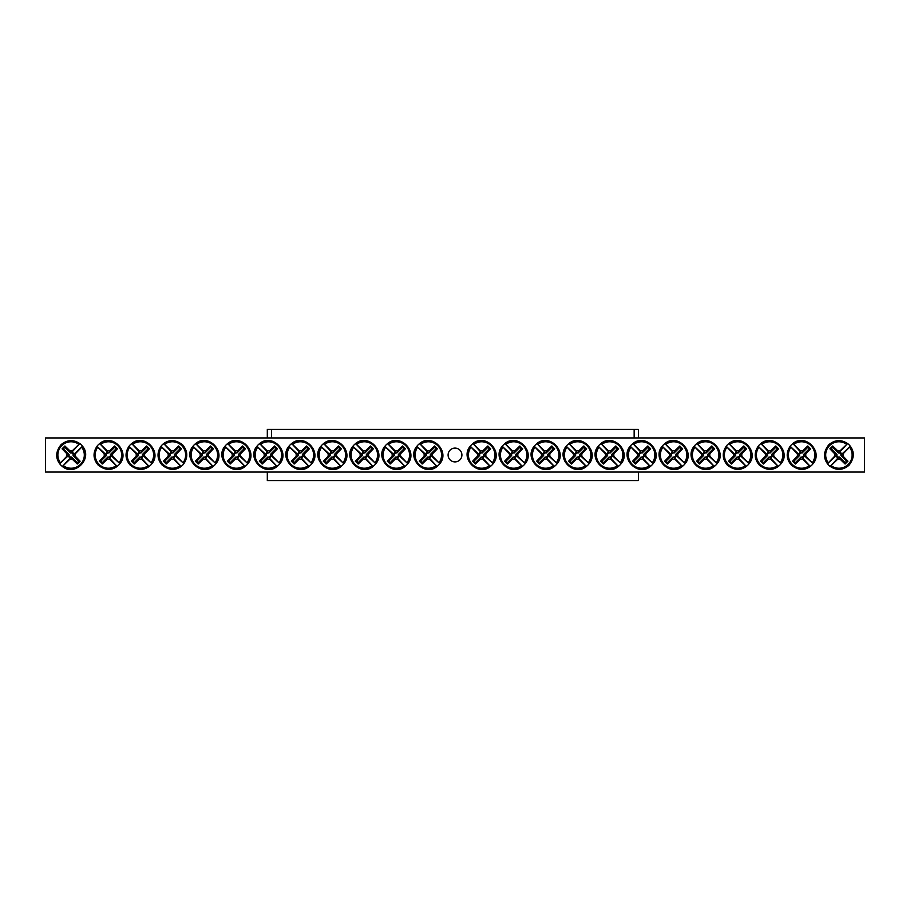 <?xml version="1.0" encoding="UTF-8"?>
<svg xmlns="http://www.w3.org/2000/svg" width="910" height="910" viewBox="0 0 910 910"><rect width="100%" height="100%" fill="white"/><g stroke="black" fill="none" stroke-linecap="round" stroke-linejoin="round"><path stroke-width="1.36" d="M45.5 437.938L864.5 437.938L864.5 472.062L45.5 472.062L45.5 437.938M461.916 455A6.916 6.916 0 0 1 451.542 460.983A6.916 6.916 0 0 1 451.542 449.017A6.916 6.916 0 0 1 461.916 455M837.814 459.084L838.155 457.81A2.912 2.912 0 0 1 836.097 455.751L827.929 463.292A13.752 13.752 0 0 1 847.199 444.023L847.995 443.841A14.389 14.389 0 0 1 850.065 445.911L849.519 447.151A13.195 13.195 0 0 1 831.058 465.613L829.818 466.159A14.389 14.389 0 0 1 827.747 464.089L828.293 462.849A13.195 13.195 0 0 1 846.755 444.387L839.657 452.19A2.912 2.912 0 0 1 841.716 454.249L842.99 453.908A4.232 4.232 0 0 1 842.99 456.092A42.622 3.72 45 0 1 847.927 461.188A42.053 3.663 135 0 1 845.094 464.02A42.622 3.72 -135 0 1 839.998 459.084A4.232 4.232 0 0 1 837.814 459.084A42.622 3.72 135 0 1 831.058 465.613M841.716 454.249L849.883 446.708A13.752 13.752 0 0 1 830.614 465.977L838.155 457.81M849.519 447.151A42.622 3.72 135 0 1 842.99 453.908M828.293 462.849A42.622 3.72 -45 0 1 834.823 456.092A4.232 4.232 0 0 1 834.823 453.908A42.622 3.72 -135 0 1 829.886 448.812A42.053 3.663 -45 0 1 832.718 445.98A42.622 3.72 45 0 1 837.814 450.916A4.232 4.232 0 0 1 839.998 450.916A42.622 3.72 -45 0 1 846.755 444.387M836.097 455.751L834.823 456.092M842.99 456.092L840.92 455.535A2.082 2.082 0 0 0 838.372 452.987L837.814 450.916M839.998 450.916L839.657 452.19M834.823 453.908L836.893 454.465A2.082 2.082 0 0 0 839.441 457.013L839.998 459.084M829.886 448.812L831.239 448.812L836.893 454.465M832.718 445.98L832.718 447.333L831.239 448.812M838.372 452.987L832.718 447.333M847.927 461.188L846.573 461.188L840.92 455.535M845.094 464.02L845.094 462.667L846.573 461.188M839.441 457.013L845.094 462.667M72.186 450.916L71.844 452.19A2.912 2.912 0 0 1 73.903 454.249L82.071 446.708A13.752 13.752 0 0 1 62.801 465.977L62.005 466.159A14.389 14.389 0 0 1 59.935 464.089L60.481 462.849A13.195 13.195 0 0 1 78.943 444.387L80.182 443.841A14.389 14.389 0 0 1 82.253 445.911L81.707 447.151A13.195 13.195 0 0 1 63.245 465.613L70.343 457.81A2.912 2.912 0 0 1 68.284 455.751L67.01 456.092A4.232 4.232 0 0 1 67.01 453.908A42.622 3.72 -135 0 1 62.073 448.812A42.053 3.663 -45 0 1 64.906 445.98A42.622 3.72 45 0 1 70.002 450.916A4.232 4.232 0 0 1 72.186 450.916A42.622 3.72 -45 0 1 78.943 444.387M68.284 455.751L60.117 463.292A13.752 13.752 0 0 1 79.386 444.023L71.844 452.19M60.481 462.849A42.622 3.72 -45 0 1 67.01 456.092M81.707 447.151A42.622 3.72 135 0 1 75.177 453.908A4.232 4.232 0 0 1 75.177 456.092A42.622 3.72 45 0 1 80.114 461.188A42.053 3.663 135 0 1 77.282 464.02A42.622 3.72 -135 0 1 72.186 459.084A4.232 4.232 0 0 1 70.002 459.084A42.622 3.72 135 0 1 63.245 465.613M73.903 454.249L75.177 453.908M67.01 453.908L69.08 454.465A2.082 2.082 0 0 0 71.628 457.013L72.186 459.084M70.002 459.084L70.343 457.81M75.177 456.092L73.107 455.535A2.082 2.082 0 0 0 70.559 452.987L70.002 450.916M80.114 461.188L78.76 461.188L73.107 455.535M77.282 464.02L77.282 462.667L78.76 461.188M71.628 457.013L77.282 462.667M62.073 448.812L63.427 448.812L69.08 454.465M64.906 445.98L64.906 447.333L63.427 448.812M70.559 452.987L64.906 447.333M424.253 453.908L425.527 454.249A2.912 2.912 0 0 1 427.598 452.19L420.045 444.023A13.752 13.752 0 0 1 439.314 463.292L439.496 464.089A14.389 14.389 0 0 1 437.426 466.159L436.197 465.613A13.195 13.195 0 0 1 417.736 447.151L417.178 445.911A14.389 14.389 0 0 1 419.248 443.841L420.488 444.387A13.195 13.195 0 0 1 438.95 462.849L431.158 455.751A2.912 2.912 0 0 1 429.088 457.81L429.429 459.084A4.232 4.232 0 0 1 427.245 459.084A42.622 3.72 135 0 1 422.16 464.02A42.053 3.663 -135 0 1 419.317 461.188A42.622 3.72 -45 0 1 424.253 456.092A4.232 4.232 0 0 1 424.253 453.908A42.622 3.72 -135 0 1 417.736 447.151M429.088 457.81L436.629 465.977A13.752 13.752 0 0 1 417.36 446.708L425.527 454.249M436.197 465.613A42.622 3.72 -135 0 1 429.429 459.084M420.488 444.387A42.622 3.72 45 0 1 427.245 450.916A4.232 4.232 0 0 1 429.429 450.916A42.622 3.72 -45 0 1 434.525 445.98A42.053 3.663 45 0 1 437.357 448.812A42.622 3.72 135 0 1 432.421 453.908A4.232 4.232 0 0 1 432.421 456.092A42.622 3.72 45 0 1 438.95 462.849M427.598 452.19L427.245 450.916M427.245 459.084L427.814 457.013A2.082 2.082 0 0 0 430.35 454.465L432.421 453.908M432.421 456.092L431.158 455.751M429.429 450.916L428.872 452.987A2.082 2.082 0 0 0 426.324 455.535L424.253 456.092M434.525 445.98L434.525 447.333L428.872 452.987M437.357 448.812L436.004 448.812L434.525 447.333M430.35 454.465L436.004 448.812M422.16 464.02L422.16 462.667L427.814 457.013M419.317 461.188L420.67 461.188L422.16 462.667M426.324 455.535L420.67 461.188M392.267 453.908L393.529 454.249A2.912 2.912 0 0 1 395.6 452.19L388.058 444.023A13.752 13.752 0 0 1 407.327 463.292L407.509 464.089A14.389 14.389 0 0 1 405.439 466.159L404.199 465.613A13.195 13.195 0 0 1 385.738 447.151L385.192 445.911A14.389 14.389 0 0 1 387.262 443.841L388.49 444.387A13.195 13.195 0 0 1 406.952 462.849L399.16 455.751A2.912 2.912 0 0 1 397.09 457.81L397.442 459.084A4.232 4.232 0 0 1 395.259 459.084A42.622 3.72 135 0 1 390.162 464.02A42.053 3.663 -135 0 1 387.33 461.188A42.622 3.72 -45 0 1 392.267 456.092A4.232 4.232 0 0 1 392.267 453.908A42.622 3.72 -135 0 1 385.738 447.151M397.09 457.81L404.643 465.977A13.752 13.752 0 0 1 385.374 446.708L393.529 454.249M404.199 465.613A42.622 3.72 -135 0 1 397.442 459.084M388.49 444.387A42.622 3.72 45 0 1 395.259 450.916A4.232 4.232 0 0 1 397.442 450.916A42.622 3.72 -45 0 1 402.527 445.98A42.053 3.663 45 0 1 405.371 448.812A42.622 3.72 135 0 1 400.434 453.908A4.232 4.232 0 0 1 400.434 456.092A42.622 3.72 45 0 1 406.952 462.849M395.6 452.19L395.259 450.916M395.259 459.084L395.816 457.013A2.082 2.082 0 0 0 398.364 454.465L400.434 453.908M400.434 456.092L399.16 455.751M397.442 450.916L396.874 452.987A2.082 2.082 0 0 0 394.337 455.535L392.267 456.092M402.527 445.98L402.527 447.333L396.874 452.987M405.371 448.812L404.017 448.812L402.527 447.333M398.364 454.465L404.017 448.812M390.162 464.02L390.162 462.667L395.816 457.013M387.33 461.188L388.684 461.188L390.162 462.667M394.337 455.535L388.684 461.188M360.269 453.908L361.543 454.249A2.912 2.912 0 0 1 363.613 452.19L356.06 444.023A13.752 13.752 0 0 1 375.329 463.292L375.512 464.089A14.389 14.389 0 0 1 373.441 466.159L372.213 465.613A13.195 13.195 0 0 1 353.751 447.151L353.194 445.911A14.389 14.389 0 0 1 355.264 443.841L356.504 444.387A13.195 13.195 0 0 1 374.965 462.849L367.174 455.751A2.912 2.912 0 0 1 365.103 457.81L365.445 459.084A4.232 4.232 0 0 1 363.261 459.084A42.622 3.72 135 0 1 358.176 464.02A42.053 3.663 -135 0 1 355.332 461.188A42.622 3.72 -45 0 1 360.269 456.092A4.232 4.232 0 0 1 360.269 453.908A42.622 3.72 -135 0 1 353.751 447.151M365.103 457.81L372.645 465.977A13.752 13.752 0 0 1 353.376 446.708L361.543 454.249M372.213 465.613A42.622 3.72 -135 0 1 365.445 459.084M356.504 444.387A42.622 3.72 45 0 1 363.261 450.916A4.232 4.232 0 0 1 365.445 450.916A42.622 3.72 -45 0 1 370.541 445.98A42.053 3.663 45 0 1 373.373 448.812A42.622 3.72 135 0 1 368.436 453.908A4.232 4.232 0 0 1 368.436 456.092A42.622 3.72 45 0 1 374.965 462.849M363.613 452.19L363.261 450.916M363.261 459.084L363.829 457.013A2.082 2.082 0 0 0 366.366 454.465L368.436 453.908M368.436 456.092L367.174 455.751M365.445 450.916L364.887 452.987A2.082 2.082 0 0 0 362.339 455.535L360.269 456.092M370.541 445.98L370.541 447.333L364.887 452.987M373.373 448.812L372.019 448.812L370.541 447.333M366.366 454.465L372.019 448.812M358.176 464.02L358.176 462.667L363.829 457.013M355.332 461.188L356.686 461.188L358.176 462.667M362.339 455.535L356.686 461.188M328.283 453.908L329.545 454.249A2.912 2.912 0 0 1 331.615 452.19L324.074 444.023A13.752 13.752 0 0 1 343.343 463.292L343.525 464.089A14.389 14.389 0 0 1 341.455 466.159L340.215 465.613A13.195 13.195 0 0 1 321.753 447.151L321.207 445.911A14.389 14.389 0 0 1 323.277 443.841L324.506 444.387A13.195 13.195 0 0 1 342.968 462.849L335.176 455.751A2.912 2.912 0 0 1 333.105 457.81L333.458 459.084A4.232 4.232 0 0 1 331.274 459.084A42.622 3.72 135 0 1 326.178 464.02A42.053 3.663 -135 0 1 323.346 461.188A42.622 3.72 -45 0 1 328.283 456.092A4.232 4.232 0 0 1 328.283 453.908A42.622 3.72 -135 0 1 321.753 447.151M333.105 457.81L340.659 465.977A13.752 13.752 0 0 1 321.389 446.708L329.545 454.249M340.215 465.613A42.622 3.72 -135 0 1 333.458 459.084M324.506 444.387A42.622 3.72 45 0 1 331.274 450.916A4.232 4.232 0 0 1 333.458 450.916A42.622 3.72 -45 0 1 338.543 445.98A42.053 3.663 45 0 1 341.387 448.812A42.622 3.72 135 0 1 336.45 453.908A4.232 4.232 0 0 1 336.45 456.092A42.622 3.72 45 0 1 342.968 462.849M331.615 452.19L331.274 450.916M331.274 459.084L331.832 457.013A2.082 2.082 0 0 0 334.379 454.465L336.45 453.908M336.45 456.092L335.176 455.751M333.458 450.916L332.889 452.987A2.082 2.082 0 0 0 330.353 455.535L328.283 456.092M338.543 445.98L338.543 447.333L332.889 452.987M341.387 448.812L340.033 448.812L338.543 447.333M334.379 454.465L340.033 448.812M326.178 464.02L326.178 462.667L331.832 457.013M323.346 461.188L324.699 461.188L326.178 462.667M330.353 455.535L324.699 461.188M296.285 453.908L297.559 454.249A2.912 2.912 0 0 1 299.629 452.19L292.076 444.023A13.752 13.752 0 0 1 311.345 463.292L311.527 464.089A14.389 14.389 0 0 1 309.457 466.159L308.228 465.613A13.195 13.195 0 0 1 289.767 447.151L289.209 445.911A14.389 14.389 0 0 1 291.28 443.841L292.519 444.387A13.195 13.195 0 0 1 310.981 462.849L303.189 455.751A2.912 2.912 0 0 1 301.119 457.81L301.46 459.084A4.232 4.232 0 0 1 299.276 459.084A42.622 3.72 135 0 1 294.192 464.02A42.053 3.663 -135 0 1 291.348 461.188A42.622 3.72 -45 0 1 296.285 456.092A4.232 4.232 0 0 1 296.285 453.908A42.622 3.72 -135 0 1 289.767 447.151M301.119 457.81L308.661 465.977A13.752 13.752 0 0 1 289.391 446.708L297.559 454.249M308.228 465.613A42.622 3.72 -135 0 1 301.46 459.084M292.519 444.387A42.622 3.72 45 0 1 299.276 450.916A4.232 4.232 0 0 1 301.46 450.916A42.622 3.72 -45 0 1 306.556 445.98A42.053 3.663 45 0 1 309.389 448.812A42.622 3.72 135 0 1 304.452 453.908A4.232 4.232 0 0 1 304.452 456.092A42.622 3.72 45 0 1 310.981 462.849M299.629 452.19L299.276 450.916M299.276 459.084L299.845 457.013A2.082 2.082 0 0 0 302.382 454.465L304.452 453.908M304.452 456.092L303.189 455.751M301.46 450.916L300.903 452.987A2.082 2.082 0 0 0 298.355 455.535L296.285 456.092M306.556 445.98L306.556 447.333L300.903 452.987M309.389 448.812L308.035 448.812L306.556 447.333M302.382 454.465L308.035 448.812M294.192 464.02L294.192 462.667L299.845 457.013M291.348 461.188L292.701 461.188L294.192 462.667M298.355 455.535L292.701 461.188M264.298 453.908L265.561 454.249A2.912 2.912 0 0 1 267.631 452.19L260.089 444.023A13.752 13.752 0 0 1 279.359 463.292L279.541 464.089A14.389 14.389 0 0 1 277.47 466.159L276.231 465.613A13.195 13.195 0 0 1 257.769 447.151L257.223 445.911A14.389 14.389 0 0 1 259.293 443.841L260.522 444.387A13.195 13.195 0 0 1 278.983 462.849L271.191 455.751A2.912 2.912 0 0 1 269.121 457.81L269.474 459.084A4.232 4.232 0 0 1 267.29 459.084A42.622 3.72 135 0 1 262.194 464.02A42.053 3.663 -135 0 1 259.361 461.188A42.622 3.72 -45 0 1 264.298 456.092A4.232 4.232 0 0 1 264.298 453.908A42.622 3.72 -135 0 1 257.769 447.151M269.121 457.81L276.674 465.977A13.752 13.752 0 0 1 257.405 446.708L265.561 454.249M276.231 465.613A42.622 3.72 -135 0 1 269.474 459.084M260.522 444.387A42.622 3.72 45 0 1 267.29 450.916A4.232 4.232 0 0 1 269.474 450.916A42.622 3.72 -45 0 1 274.558 445.98A42.053 3.663 45 0 1 277.402 448.812A42.622 3.72 135 0 1 272.465 453.908A4.232 4.232 0 0 1 272.465 456.092A42.622 3.72 45 0 1 278.983 462.849M267.631 452.19L267.29 450.916M267.29 459.084L267.847 457.013A2.082 2.082 0 0 0 270.395 454.465L272.465 453.908M272.465 456.092L271.191 455.751M269.474 450.916L268.905 452.987A2.082 2.082 0 0 0 266.368 455.535L264.298 456.092M274.558 445.98L274.558 447.333L268.905 452.987M277.402 448.812L276.048 448.812L274.558 447.333M270.395 454.465L276.048 448.812M262.194 464.02L262.194 462.667L267.847 457.013M259.361 461.188L260.715 461.188L262.194 462.667M266.368 455.535L260.715 461.188M232.3 453.908L233.574 454.249A2.912 2.912 0 0 1 235.644 452.19L228.091 444.023A13.752 13.752 0 0 1 247.361 463.292L247.543 464.089A14.389 14.389 0 0 1 245.472 466.159L244.244 465.613A13.195 13.195 0 0 1 225.782 447.151L225.225 445.911A14.389 14.389 0 0 1 227.295 443.841L228.535 444.387A13.195 13.195 0 0 1 246.997 462.849L239.205 455.751A2.912 2.912 0 0 1 237.135 457.81L237.476 459.084A4.232 4.232 0 0 1 235.292 459.084A42.622 3.72 135 0 1 230.207 464.02A42.053 3.663 -135 0 1 227.363 461.188A42.622 3.72 -45 0 1 232.3 456.092A4.232 4.232 0 0 1 232.3 453.908A42.622 3.72 -135 0 1 225.782 447.151M237.135 457.81L244.676 465.977A13.752 13.752 0 0 1 225.407 446.708L233.574 454.249M244.244 465.613A42.622 3.72 -135 0 1 237.476 459.084M228.535 444.387A42.622 3.72 45 0 1 235.292 450.916A4.232 4.232 0 0 1 237.476 450.916A42.622 3.72 -45 0 1 242.572 445.98A42.053 3.663 45 0 1 245.404 448.812A42.622 3.72 135 0 1 240.468 453.908A4.232 4.232 0 0 1 240.468 456.092A42.622 3.72 45 0 1 246.997 462.849M235.644 452.19L235.292 450.916M235.292 459.084L235.861 457.013A2.082 2.082 0 0 0 238.397 454.465L240.468 453.908M240.468 456.092L239.205 455.751M237.476 450.916L236.918 452.987A2.082 2.082 0 0 0 234.37 455.535L232.3 456.092M242.572 445.98L242.572 447.333L236.918 452.987M245.404 448.812L244.051 448.812L242.572 447.333M238.397 454.465L244.051 448.812M230.207 464.02L230.207 462.667L235.861 457.013M227.363 461.188L228.717 461.188L230.207 462.667M234.37 455.535L228.717 461.188M200.314 453.908L201.576 454.249A2.912 2.912 0 0 1 203.647 452.19L196.105 444.023A13.752 13.752 0 0 1 215.374 463.292L215.556 464.089A14.389 14.389 0 0 1 213.486 466.159L212.246 465.613A13.195 13.195 0 0 1 193.785 447.151L193.238 445.911A14.389 14.389 0 0 1 195.309 443.841L196.537 444.387A13.195 13.195 0 0 1 214.999 462.849L207.207 455.751A2.912 2.912 0 0 1 205.137 457.81L205.489 459.084A4.232 4.232 0 0 1 203.305 459.084A42.622 3.72 135 0 1 198.209 464.02A42.053 3.663 -135 0 1 195.377 461.188A42.622 3.72 -45 0 1 200.314 456.092A4.232 4.232 0 0 1 200.314 453.908A42.622 3.72 -135 0 1 193.785 447.151M205.137 457.81L212.69 465.977A13.752 13.752 0 0 1 193.42 446.708L201.576 454.249M212.246 465.613A42.622 3.72 -135 0 1 205.489 459.084M196.537 444.387A42.622 3.72 45 0 1 203.305 450.916A4.232 4.232 0 0 1 205.489 450.916A42.622 3.72 -45 0 1 210.574 445.98A42.053 3.663 45 0 1 213.418 448.812A42.622 3.72 135 0 1 208.481 453.908A4.232 4.232 0 0 1 208.481 456.092A42.622 3.72 45 0 1 214.999 462.849M203.647 452.19L203.305 450.916M203.305 459.084L203.863 457.013A2.082 2.082 0 0 0 206.411 454.465L208.481 453.908M208.481 456.092L207.207 455.751M205.489 450.916L204.921 452.987A2.082 2.082 0 0 0 202.384 455.535L200.314 456.092M210.574 445.98L210.574 447.333L204.921 452.987M213.418 448.812L212.064 448.812L210.574 447.333M206.411 454.465L212.064 448.812M198.209 464.02L198.209 462.667L203.863 457.013M195.377 461.188L196.731 461.188L198.209 462.667M202.384 455.535L196.731 461.188M168.316 453.908L169.59 454.249A2.912 2.912 0 0 1 171.66 452.19L164.107 444.023A13.752 13.752 0 0 1 183.376 463.292L183.558 464.089A14.389 14.389 0 0 1 181.488 466.159L180.26 465.613A13.195 13.195 0 0 1 161.798 447.151L161.241 445.911A14.389 14.389 0 0 1 163.311 443.841L164.551 444.387A13.195 13.195 0 0 1 183.012 462.849L175.22 455.751A2.912 2.912 0 0 1 173.15 457.81L173.492 459.084A4.232 4.232 0 0 1 171.307 459.084A42.622 3.72 135 0 1 166.223 464.02A42.053 3.663 -135 0 1 163.379 461.188A42.622 3.72 -45 0 1 168.316 456.092A4.232 4.232 0 0 1 168.316 453.908A42.622 3.72 -135 0 1 161.798 447.151M173.15 457.81L180.692 465.977A13.752 13.752 0 0 1 161.423 446.708L169.59 454.249M180.26 465.613A42.622 3.72 -135 0 1 173.492 459.084M164.551 444.387A42.622 3.72 45 0 1 171.307 450.916A4.232 4.232 0 0 1 173.492 450.916A42.622 3.72 -45 0 1 178.588 445.98A42.053 3.663 45 0 1 181.42 448.812A42.622 3.72 135 0 1 176.483 453.908A4.232 4.232 0 0 1 176.483 456.092A42.622 3.72 45 0 1 183.012 462.849M171.66 452.19L171.307 450.916M171.307 459.084L171.876 457.013A2.082 2.082 0 0 0 174.413 454.465L176.483 453.908M176.483 456.092L175.22 455.751M173.492 450.916L172.934 452.987A2.082 2.082 0 0 0 170.386 455.535L168.316 456.092M178.588 445.98L178.588 447.333L172.934 452.987M181.42 448.812L180.066 448.812L178.588 447.333M174.413 454.465L180.066 448.812M166.223 464.02L166.223 462.667L171.876 457.013M163.379 461.188L164.733 461.188L166.223 462.667M170.386 455.535L164.733 461.188M136.329 453.908L137.592 454.249A2.912 2.912 0 0 1 139.662 452.19L132.121 444.023A13.752 13.752 0 0 1 151.39 463.292L151.572 464.089A14.389 14.389 0 0 1 149.502 466.159L148.262 465.613A13.195 13.195 0 0 1 129.8 447.151L129.254 445.911A14.389 14.389 0 0 1 131.324 443.841L132.553 444.387A13.195 13.195 0 0 1 151.014 462.849L143.223 455.751A2.912 2.912 0 0 1 141.152 457.81L141.505 459.084A4.232 4.232 0 0 1 139.321 459.084A42.622 3.72 135 0 1 134.225 464.02A42.053 3.663 -135 0 1 131.393 461.188A42.622 3.72 -45 0 1 136.329 456.092A4.232 4.232 0 0 1 136.329 453.908A42.622 3.72 -135 0 1 129.8 447.151M141.152 457.81L148.705 465.977A13.752 13.752 0 0 1 129.436 446.708L137.592 454.249M148.262 465.613A42.622 3.72 -135 0 1 141.505 459.084M132.553 444.387A42.622 3.72 45 0 1 139.321 450.916A4.232 4.232 0 0 1 141.505 450.916A42.622 3.72 -45 0 1 146.59 445.98A42.053 3.663 45 0 1 149.433 448.812A42.622 3.72 135 0 1 144.497 453.908A4.232 4.232 0 0 1 144.497 456.092A42.622 3.72 45 0 1 151.014 462.849M139.662 452.19L139.321 450.916M139.321 459.084L139.878 457.013A2.082 2.082 0 0 0 142.426 454.465L144.497 453.908M144.497 456.092L143.223 455.751M141.505 450.916L140.936 452.987A2.082 2.082 0 0 0 138.4 455.535L136.329 456.092M146.59 445.98L146.59 447.333L140.936 452.987M149.433 448.812L148.08 448.812L146.59 447.333M142.426 454.465L148.08 448.812M134.225 464.02L134.225 462.667L139.878 457.013M131.393 461.188L132.746 461.188L134.225 462.667M138.4 455.535L132.746 461.188M104.331 453.908L105.606 454.249A2.912 2.912 0 0 1 107.676 452.19L100.123 444.023A13.752 13.752 0 0 1 119.392 463.292L119.574 464.089A14.389 14.389 0 0 1 117.504 466.159L116.275 465.613A13.195 13.195 0 0 1 97.814 447.151L97.256 445.911A14.389 14.389 0 0 1 99.326 443.841L100.566 444.387A13.195 13.195 0 0 1 119.028 462.849L111.236 455.751A2.912 2.912 0 0 1 109.166 457.81L109.507 459.084A4.232 4.232 0 0 1 107.323 459.084A42.622 3.72 135 0 1 102.238 464.02A42.053 3.663 -135 0 1 99.395 461.188A42.622 3.72 -45 0 1 104.331 456.092A4.232 4.232 0 0 1 104.331 453.908A42.622 3.72 -135 0 1 97.814 447.151M109.166 457.81L116.707 465.977A13.752 13.752 0 0 1 97.438 446.708L105.606 454.249M116.275 465.613A42.622 3.72 -135 0 1 109.507 459.084M100.566 444.387A42.622 3.72 45 0 1 107.323 450.916A4.232 4.232 0 0 1 109.507 450.916A42.622 3.72 -45 0 1 114.603 445.98A42.053 3.663 45 0 1 117.435 448.812A42.622 3.72 135 0 1 112.499 453.908A4.232 4.232 0 0 1 112.499 456.092A42.622 3.72 45 0 1 119.028 462.849M107.676 452.19L107.323 450.916M107.323 459.084L107.892 457.013A2.082 2.082 0 0 0 110.428 454.465L112.499 453.908M112.499 456.092L111.236 455.751M109.507 450.916L108.95 452.987A2.082 2.082 0 0 0 106.402 455.535L104.331 456.092M114.603 445.98L114.603 447.333L108.95 452.987M117.435 448.812L116.082 448.812L114.603 447.333M110.428 454.465L116.082 448.812M102.238 464.02L102.238 462.667L107.892 457.013M99.395 461.188L100.748 461.188L102.238 462.667M106.402 455.535L100.748 461.188M477.579 453.908L478.842 454.249A2.912 2.912 0 0 1 480.912 452.19L473.371 444.023A13.752 13.752 0 0 1 492.64 463.292L492.822 464.089A14.389 14.389 0 0 1 490.752 466.159L489.512 465.613A13.195 13.195 0 0 1 471.05 447.151L470.504 445.911A14.389 14.389 0 0 1 472.574 443.841L473.803 444.387A13.195 13.195 0 0 1 492.264 462.849L484.473 455.751A2.912 2.912 0 0 1 482.402 457.81L482.755 459.084A4.232 4.232 0 0 1 480.571 459.084A42.622 3.72 135 0 1 475.475 464.02A42.053 3.663 -135 0 1 472.643 461.188A42.622 3.72 -45 0 1 477.579 456.092A4.232 4.232 0 0 1 477.579 453.908A42.622 3.72 -135 0 1 471.05 447.151M482.402 457.81L489.955 465.977A13.752 13.752 0 0 1 470.686 446.708L478.842 454.249M489.512 465.613A42.622 3.72 -135 0 1 482.755 459.084M473.803 444.387A42.622 3.72 45 0 1 480.571 450.916A4.232 4.232 0 0 1 482.755 450.916A42.622 3.72 -45 0 1 487.84 445.98A42.053 3.663 45 0 1 490.683 448.812A42.622 3.72 135 0 1 485.747 453.908A4.232 4.232 0 0 1 485.747 456.092A42.622 3.72 45 0 1 492.264 462.849M480.912 452.19L480.571 450.916M480.571 459.084L481.128 457.013A2.082 2.082 0 0 0 483.676 454.465L485.747 453.908M485.747 456.092L484.473 455.751M482.755 450.916L482.186 452.987A2.082 2.082 0 0 0 479.65 455.535L477.579 456.092M487.84 445.98L487.84 447.333L482.186 452.987M490.683 448.812L489.33 448.812L487.84 447.333M483.676 454.465L489.33 448.812M475.475 464.02L475.475 462.667L481.128 457.013M472.643 461.188L473.996 461.188L475.475 462.667M479.65 455.535L473.996 461.188M509.566 453.908L510.84 454.249A2.912 2.912 0 0 1 512.91 452.19L505.357 444.023A13.752 13.752 0 0 1 524.626 463.292L524.808 464.089A14.389 14.389 0 0 1 522.738 466.159L521.51 465.613A13.195 13.195 0 0 1 503.048 447.151L502.491 445.911A14.389 14.389 0 0 1 504.561 443.841L505.801 444.387A13.195 13.195 0 0 1 524.262 462.849L516.471 455.751A2.912 2.912 0 0 1 514.4 457.81L514.741 459.084A4.232 4.232 0 0 1 512.558 459.084A42.622 3.72 135 0 1 507.473 464.02A42.053 3.663 -135 0 1 504.629 461.188A42.622 3.72 -45 0 1 509.566 456.092A4.232 4.232 0 0 1 509.566 453.908A42.622 3.72 -135 0 1 503.048 447.151M514.4 457.81L521.942 465.977A13.752 13.752 0 0 1 502.673 446.708L510.84 454.249M521.51 465.613A42.622 3.72 -135 0 1 514.741 459.084M505.801 444.387A42.622 3.72 45 0 1 512.558 450.916A4.232 4.232 0 0 1 514.741 450.916A42.622 3.72 -45 0 1 519.837 445.98A42.053 3.663 45 0 1 522.67 448.812A42.622 3.72 135 0 1 517.733 453.908A4.232 4.232 0 0 1 517.733 456.092A42.622 3.72 45 0 1 524.262 462.849M512.91 452.19L512.558 450.916M512.558 459.084L513.126 457.013A2.082 2.082 0 0 0 515.663 454.465L517.733 453.908M517.733 456.092L516.471 455.751M514.741 450.916L514.184 452.987A2.082 2.082 0 0 0 511.636 455.535L509.566 456.092M519.837 445.98L519.837 447.333L514.184 452.987M522.67 448.812L521.316 448.812L519.837 447.333M515.663 454.465L521.316 448.812M507.473 464.02L507.473 462.667L513.126 457.013M504.629 461.188L505.983 461.188L507.473 462.667M511.636 455.535L505.983 461.188M541.564 453.908L542.826 454.249A2.912 2.912 0 0 1 544.897 452.19L537.355 444.023A13.752 13.752 0 0 1 556.624 463.292L556.806 464.089A14.389 14.389 0 0 1 554.736 466.159L553.496 465.613A13.195 13.195 0 0 1 535.034 447.151L534.488 445.911A14.389 14.389 0 0 1 536.559 443.841L537.787 444.387A13.195 13.195 0 0 1 556.249 462.849L548.457 455.751A2.912 2.912 0 0 1 546.387 457.81L546.739 459.084A4.232 4.232 0 0 1 544.555 459.084A42.622 3.72 135 0 1 539.459 464.02A42.053 3.663 -135 0 1 536.627 461.188A42.622 3.72 -45 0 1 541.564 456.092A4.232 4.232 0 0 1 541.564 453.908A42.622 3.72 -135 0 1 535.034 447.151M546.387 457.81L553.94 465.977A13.752 13.752 0 0 1 534.67 446.708L542.826 454.249M553.496 465.613A42.622 3.72 -135 0 1 546.739 459.084M537.787 444.387A42.622 3.72 45 0 1 544.555 450.916A4.232 4.232 0 0 1 546.739 450.916A42.622 3.72 -45 0 1 551.824 445.98A42.053 3.663 45 0 1 554.668 448.812A42.622 3.72 135 0 1 549.731 453.908A4.232 4.232 0 0 1 549.731 456.092A42.622 3.72 45 0 1 556.249 462.849M544.897 452.19L544.555 450.916M544.555 459.084L545.113 457.013A2.082 2.082 0 0 0 547.661 454.465L549.731 453.908M549.731 456.092L548.457 455.751M546.739 450.916L546.171 452.987A2.082 2.082 0 0 0 543.634 455.535L541.564 456.092M551.824 445.98L551.824 447.333L546.171 452.987M554.668 448.812L553.314 448.812L551.824 447.333M547.661 454.465L553.314 448.812M539.459 464.02L539.459 462.667L545.113 457.013M536.627 461.188L537.981 461.188L539.459 462.667M543.634 455.535L537.981 461.188M573.55 453.908L574.824 454.249A2.912 2.912 0 0 1 576.894 452.19L569.341 444.023A13.752 13.752 0 0 1 588.611 463.292L588.793 464.089A14.389 14.389 0 0 1 586.722 466.159L585.494 465.613A13.195 13.195 0 0 1 567.032 447.151L566.475 445.911A14.389 14.389 0 0 1 568.545 443.841L569.785 444.387A13.195 13.195 0 0 1 588.247 462.849L580.455 455.751A2.912 2.912 0 0 1 578.385 457.81L578.726 459.084A4.232 4.232 0 0 1 576.542 459.084A42.622 3.72 135 0 1 571.457 464.02A42.053 3.663 -135 0 1 568.613 461.188A42.622 3.72 -45 0 1 573.55 456.092A4.232 4.232 0 0 1 573.55 453.908A42.622 3.72 -135 0 1 567.032 447.151M578.385 457.81L585.926 465.977A13.752 13.752 0 0 1 566.657 446.708L574.824 454.249M585.494 465.613A42.622 3.72 -135 0 1 578.726 459.084M569.785 444.387A42.622 3.72 45 0 1 576.542 450.916A4.232 4.232 0 0 1 578.726 450.916A42.622 3.72 -45 0 1 583.822 445.98A42.053 3.663 45 0 1 586.654 448.812A42.622 3.72 135 0 1 581.717 453.908A4.232 4.232 0 0 1 581.717 456.092A42.622 3.72 45 0 1 588.247 462.849M576.894 452.19L576.542 450.916M576.542 459.084L577.111 457.013A2.082 2.082 0 0 0 579.647 454.465L581.717 453.908M581.717 456.092L580.455 455.751M578.726 450.916L578.168 452.987A2.082 2.082 0 0 0 575.62 455.535L573.55 456.092M583.822 445.98L583.822 447.333L578.168 452.987M586.654 448.812L585.301 448.812L583.822 447.333M579.647 454.465L585.301 448.812M571.457 464.02L571.457 462.667L577.111 457.013M568.613 461.188L569.967 461.188L571.457 462.667M575.62 455.535L569.967 461.188M605.548 453.908L606.811 454.249A2.912 2.912 0 0 1 608.881 452.19L601.339 444.023A13.752 13.752 0 0 1 620.609 463.292L620.791 464.089A14.389 14.389 0 0 1 618.72 466.159L617.481 465.613A13.195 13.195 0 0 1 599.019 447.151L598.473 445.911A14.389 14.389 0 0 1 600.543 443.841L601.772 444.387A13.195 13.195 0 0 1 620.233 462.849L612.441 455.751A2.912 2.912 0 0 1 610.371 457.81L610.724 459.084A4.232 4.232 0 0 1 608.54 459.084A42.622 3.72 135 0 1 603.444 464.02A42.053 3.663 -135 0 1 600.611 461.188A42.622 3.72 -45 0 1 605.548 456.092A4.232 4.232 0 0 1 605.548 453.908A42.622 3.72 -135 0 1 599.019 447.151M610.371 457.81L617.924 465.977A13.752 13.752 0 0 1 598.655 446.708L606.811 454.249M617.481 465.613A42.622 3.72 -135 0 1 610.724 459.084M601.772 444.387A42.622 3.72 45 0 1 608.54 450.916A4.232 4.232 0 0 1 610.724 450.916A42.622 3.72 -45 0 1 615.808 445.98A42.053 3.663 45 0 1 618.652 448.812A42.622 3.72 135 0 1 613.715 453.908A4.232 4.232 0 0 1 613.715 456.092A42.622 3.72 45 0 1 620.233 462.849M608.881 452.19L608.54 450.916M608.54 459.084L609.097 457.013A2.082 2.082 0 0 0 611.645 454.465L613.715 453.908M613.715 456.092L612.441 455.751M610.724 450.916L610.155 452.987A2.082 2.082 0 0 0 607.618 455.535L605.548 456.092M615.808 445.98L615.808 447.333L610.155 452.987M618.652 448.812L617.298 448.812L615.808 447.333M611.645 454.465L617.298 448.812M603.444 464.02L603.444 462.667L609.097 457.013M600.611 461.188L601.965 461.188L603.444 462.667M607.618 455.535L601.965 461.188M637.535 453.908L638.809 454.249A2.912 2.912 0 0 1 640.879 452.19L633.326 444.023A13.752 13.752 0 0 1 652.595 463.292L652.777 464.089A14.389 14.389 0 0 1 650.707 466.159L649.478 465.613A13.195 13.195 0 0 1 631.017 447.151L630.459 445.911A14.389 14.389 0 0 1 632.53 443.841L633.769 444.387A13.195 13.195 0 0 1 652.231 462.849L644.439 455.751A2.912 2.912 0 0 1 642.369 457.81L642.71 459.084A4.232 4.232 0 0 1 640.526 459.084A42.622 3.72 135 0 1 635.442 464.02A42.053 3.663 -135 0 1 632.598 461.188A42.622 3.72 -45 0 1 637.535 456.092A4.232 4.232 0 0 1 637.535 453.908A42.622 3.72 -135 0 1 631.017 447.151M642.369 457.81L649.911 465.977A13.752 13.752 0 0 1 630.641 446.708L638.809 454.249M649.478 465.613A42.622 3.72 -135 0 1 642.71 459.084M633.769 444.387A42.622 3.72 45 0 1 640.526 450.916A4.232 4.232 0 0 1 642.71 450.916A42.622 3.72 -45 0 1 647.806 445.98A42.053 3.663 45 0 1 650.639 448.812A42.622 3.72 135 0 1 645.702 453.908A4.232 4.232 0 0 1 645.702 456.092A42.622 3.72 45 0 1 652.231 462.849M640.879 452.19L640.526 450.916M640.526 459.084L641.095 457.013A2.082 2.082 0 0 0 643.632 454.465L645.702 453.908M645.702 456.092L644.439 455.751M642.71 450.916L642.153 452.987A2.082 2.082 0 0 0 639.605 455.535L637.535 456.092M647.806 445.98L647.806 447.333L642.153 452.987M650.639 448.812L649.285 448.812L647.806 447.333M643.632 454.465L649.285 448.812M635.442 464.02L635.442 462.667L641.095 457.013M632.598 461.188L633.952 461.188L635.442 462.667M639.605 455.535L633.952 461.188M669.533 453.908L670.795 454.249A2.912 2.912 0 0 1 672.865 452.19L665.324 444.023A13.752 13.752 0 0 1 684.593 463.292L684.775 464.089A14.389 14.389 0 0 1 682.705 466.159L681.465 465.613A13.195 13.195 0 0 1 663.003 447.151L662.457 445.911A14.389 14.389 0 0 1 664.528 443.841L665.756 444.387A13.195 13.195 0 0 1 684.218 462.849L676.426 455.751A2.912 2.912 0 0 1 674.356 457.81L674.708 459.084A4.232 4.232 0 0 1 672.524 459.084A42.622 3.72 135 0 1 667.428 464.02A42.053 3.663 -135 0 1 664.596 461.188A42.622 3.72 -45 0 1 669.533 456.092A4.232 4.232 0 0 1 669.533 453.908A42.622 3.72 -135 0 1 663.003 447.151M674.356 457.81L681.909 465.977A13.752 13.752 0 0 1 662.639 446.708L670.795 454.249M681.465 465.613A42.622 3.72 -135 0 1 674.708 459.084M665.756 444.387A42.622 3.72 45 0 1 672.524 450.916A4.232 4.232 0 0 1 674.708 450.916A42.622 3.72 -45 0 1 679.793 445.98A42.053 3.663 45 0 1 682.636 448.812A42.622 3.72 135 0 1 677.7 453.908A4.232 4.232 0 0 1 677.7 456.092A42.622 3.72 45 0 1 684.218 462.849M672.865 452.19L672.524 450.916M672.524 459.084L673.082 457.013A2.082 2.082 0 0 0 675.63 454.465L677.7 453.908M677.7 456.092L676.426 455.751M674.708 450.916L674.139 452.987A2.082 2.082 0 0 0 671.603 455.535L669.533 456.092M679.793 445.98L679.793 447.333L674.139 452.987M682.636 448.812L681.283 448.812L679.793 447.333M675.63 454.465L681.283 448.812M667.428 464.02L667.428 462.667L673.082 457.013M664.596 461.188L665.949 461.188L667.428 462.667M671.603 455.535L665.949 461.188M701.519 453.908L702.793 454.249A2.912 2.912 0 0 1 704.863 452.19L697.31 444.023A13.752 13.752 0 0 1 716.58 463.292L716.761 464.089A14.389 14.389 0 0 1 714.691 466.159L713.463 465.613A13.195 13.195 0 0 1 695.001 447.151L694.444 445.911A14.389 14.389 0 0 1 696.514 443.841L697.754 444.387A13.195 13.195 0 0 1 716.215 462.849L708.424 455.751A2.912 2.912 0 0 1 706.353 457.81L706.695 459.084A4.232 4.232 0 0 1 704.511 459.084A42.622 3.72 135 0 1 699.426 464.02A42.053 3.663 -135 0 1 696.582 461.188A42.622 3.72 -45 0 1 701.519 456.092A4.232 4.232 0 0 1 701.519 453.908A42.622 3.72 -135 0 1 695.001 447.151M706.353 457.81L713.895 465.977A13.752 13.752 0 0 1 694.626 446.708L702.793 454.249M713.463 465.613A42.622 3.72 -135 0 1 706.695 459.084M697.754 444.387A42.622 3.72 45 0 1 704.511 450.916A4.232 4.232 0 0 1 706.695 450.916A42.622 3.72 -45 0 1 711.791 445.98A42.053 3.663 45 0 1 714.623 448.812A42.622 3.72 135 0 1 709.686 453.908A4.232 4.232 0 0 1 709.686 456.092A42.622 3.72 45 0 1 716.215 462.849M704.863 452.19L704.511 450.916M704.511 459.084L705.079 457.013A2.082 2.082 0 0 0 707.616 454.465L709.686 453.908M709.686 456.092L708.424 455.751M706.695 450.916L706.137 452.987A2.082 2.082 0 0 0 703.589 455.535L701.519 456.092M711.791 445.98L711.791 447.333L706.137 452.987M714.623 448.812L713.269 448.812L711.791 447.333M707.616 454.465L713.269 448.812M699.426 464.02L699.426 462.667L705.079 457.013M696.582 461.188L697.936 461.188L699.426 462.667M703.589 455.535L697.936 461.188M733.517 453.908L734.779 454.249A2.912 2.912 0 0 1 736.85 452.19L729.308 444.023A13.752 13.752 0 0 1 748.577 463.292L748.759 464.089A14.389 14.389 0 0 1 746.689 466.159L745.449 465.613A13.195 13.195 0 0 1 726.988 447.151L726.442 445.911A14.389 14.389 0 0 1 728.512 443.841L729.74 444.387A13.195 13.195 0 0 1 748.202 462.849L740.41 455.751A2.912 2.912 0 0 1 738.34 457.81L738.692 459.084A4.232 4.232 0 0 1 736.509 459.084A42.622 3.72 135 0 1 731.413 464.02A42.053 3.663 -135 0 1 728.58 461.188A42.622 3.72 -45 0 1 733.517 456.092A4.232 4.232 0 0 1 733.517 453.908A42.622 3.72 -135 0 1 726.988 447.151M738.34 457.81L745.893 465.977A13.752 13.752 0 0 1 726.624 446.708L734.779 454.249M745.449 465.613A42.622 3.72 -135 0 1 738.692 459.084M729.74 444.387A42.622 3.72 45 0 1 736.509 450.916A4.232 4.232 0 0 1 738.692 450.916A42.622 3.72 -45 0 1 743.777 445.98A42.053 3.663 45 0 1 746.621 448.812A42.622 3.72 135 0 1 741.684 453.908A4.232 4.232 0 0 1 741.684 456.092A42.622 3.72 45 0 1 748.202 462.849M736.85 452.19L736.509 450.916M736.509 459.084L737.066 457.013A2.082 2.082 0 0 0 739.614 454.465L741.684 453.908M741.684 456.092L740.41 455.751M738.692 450.916L738.124 452.987A2.082 2.082 0 0 0 735.587 455.535L733.517 456.092M743.777 445.98L743.777 447.333L738.124 452.987M746.621 448.812L745.267 448.812L743.777 447.333M739.614 454.465L745.267 448.812M731.413 464.02L731.413 462.667L737.066 457.013M728.58 461.188L729.934 461.188L731.413 462.667M735.587 455.535L729.934 461.188M765.503 453.908L766.777 454.249A2.912 2.912 0 0 1 768.848 452.19L761.295 444.023A13.752 13.752 0 0 1 780.564 463.292L780.746 464.089A14.389 14.389 0 0 1 778.676 466.159L777.447 465.613A13.195 13.195 0 0 1 758.986 447.151L758.428 445.911A14.389 14.389 0 0 1 760.498 443.841L761.738 444.387A13.195 13.195 0 0 1 780.2 462.849L772.408 455.751A2.912 2.912 0 0 1 770.338 457.81L770.679 459.084A4.232 4.232 0 0 1 768.495 459.084A42.622 3.72 135 0 1 763.41 464.02A42.053 3.663 -135 0 1 760.567 461.188A42.622 3.72 -45 0 1 765.503 456.092A4.232 4.232 0 0 1 765.503 453.908A42.622 3.72 -135 0 1 758.986 447.151M770.338 457.81L777.879 465.977A13.752 13.752 0 0 1 758.61 446.708L766.777 454.249M777.447 465.613A42.622 3.72 -135 0 1 770.679 459.084M761.738 444.387A42.622 3.72 45 0 1 768.495 450.916A4.232 4.232 0 0 1 770.679 450.916A42.622 3.72 -45 0 1 775.775 445.98A42.053 3.663 45 0 1 778.607 448.812A42.622 3.72 135 0 1 773.671 453.908A4.232 4.232 0 0 1 773.671 456.092A42.622 3.72 45 0 1 780.2 462.849M768.848 452.19L768.495 450.916M768.495 459.084L769.064 457.013A2.082 2.082 0 0 0 771.6 454.465L773.671 453.908M773.671 456.092L772.408 455.751M770.679 450.916L770.122 452.987A2.082 2.082 0 0 0 767.574 455.535L765.503 456.092M775.775 445.98L775.775 447.333L770.122 452.987M778.607 448.812L777.254 448.812L775.775 447.333M771.6 454.465L777.254 448.812M763.41 464.02L763.41 462.667L769.064 457.013M760.567 461.188L761.92 461.188L763.41 462.667M767.574 455.535L761.92 461.188M797.501 453.908L798.764 454.249A2.912 2.912 0 0 1 800.834 452.19L793.292 444.023A13.752 13.752 0 0 1 812.562 463.292L812.744 464.089A14.389 14.389 0 0 1 810.673 466.159L809.434 465.613A13.195 13.195 0 0 1 790.972 447.151L790.426 445.911A14.389 14.389 0 0 1 792.496 443.841L793.725 444.387A13.195 13.195 0 0 1 812.186 462.849L804.394 455.751A2.912 2.912 0 0 1 802.324 457.81L802.677 459.084A4.232 4.232 0 0 1 800.493 459.084A42.622 3.72 135 0 1 795.397 464.02A42.053 3.663 -135 0 1 792.564 461.188A42.622 3.72 -45 0 1 797.501 456.092A4.232 4.232 0 0 1 797.501 453.908A42.622 3.72 -135 0 1 790.972 447.151M802.324 457.81L809.877 465.977A13.752 13.752 0 0 1 790.608 446.708L798.764 454.249M809.434 465.613A42.622 3.72 -135 0 1 802.677 459.084M793.725 444.387A42.622 3.72 45 0 1 800.493 450.916A4.232 4.232 0 0 1 802.677 450.916A42.622 3.72 -45 0 1 807.761 445.98A42.053 3.663 45 0 1 810.605 448.812A42.622 3.72 135 0 1 805.668 453.908A4.232 4.232 0 0 1 805.668 456.092A42.622 3.72 45 0 1 812.186 462.849M800.834 452.19L800.493 450.916M800.493 459.084L801.05 457.013A2.082 2.082 0 0 0 803.598 454.465L805.668 453.908M805.668 456.092L804.394 455.751M802.677 450.916L802.108 452.987A2.082 2.082 0 0 0 799.571 455.535L797.501 456.092M807.761 445.98L807.761 447.333L802.108 452.987M810.605 448.812L809.252 448.812L807.761 447.333M803.598 454.465L809.252 448.812M795.397 464.02L795.397 462.667L801.05 457.013M792.564 461.188L793.918 461.188L795.397 462.667M799.571 455.535L793.918 461.188M267.312 472.062L267.312 480.594L638.422 480.594L638.422 472.062M638.422 437.938L638.422 429.406L267.312 429.406L267.312 437.938M634.156 429.406L634.156 437.938M271.578 429.406L271.578 437.938M847.972 443.818C841.363 439.291 834.982 439.587 828.839 444.706C823.482 451.508 823.106 457.969 827.725 464.066M829.84 466.182C836.449 470.709 842.831 470.413 848.973 465.294C854.331 458.492 854.706 452.031 850.088 445.934M62.028 466.182C74.438 477.409 93.514 458.367 82.275 445.934M80.16 443.818C73.551 439.291 67.169 439.587 61.027 444.706C55.669 451.508 55.294 457.969 59.912 464.066M439.519 464.066C450.757 451.656 431.704 432.58 419.271 443.818M417.155 445.934C405.928 458.344 424.97 477.42 437.403 466.182M407.532 464.066C418.759 451.656 399.717 432.58 387.285 443.818M385.169 445.934C373.93 458.344 392.983 477.42 405.416 466.182M375.534 464.066C386.773 451.656 367.72 432.58 355.287 443.818M353.171 445.934C341.944 458.344 360.986 477.42 373.418 466.182M343.548 464.066C354.775 451.656 335.733 432.58 323.3 443.818M321.185 445.934C309.946 458.344 328.999 477.42 341.432 466.182M311.55 464.066C322.788 451.656 303.735 432.58 291.302 443.818M289.187 445.934C277.959 458.344 297.001 477.42 309.434 466.182M279.563 464.066C290.79 451.656 271.749 432.58 259.316 443.818M257.2 445.934C245.962 458.344 265.015 477.42 277.448 466.182M247.565 464.066C258.804 451.656 239.751 432.58 227.318 443.818M225.202 445.934C213.975 458.344 233.017 477.42 245.45 466.182M215.579 464.066C226.806 451.656 207.764 432.58 195.331 443.818M193.216 445.934C181.977 458.344 201.03 477.42 213.463 466.182M183.581 464.066C188.108 457.457 187.813 451.076 182.694 444.933C175.892 439.575 169.431 439.2 163.334 443.818M161.218 445.934C156.691 452.543 156.986 458.924 162.105 465.067C168.919 470.424 175.368 470.8 181.465 466.182M151.595 464.066C162.822 451.656 143.78 432.58 131.347 443.818M129.231 445.934C124.704 452.543 125 458.924 130.119 465.067C136.921 470.424 143.382 470.8 149.479 466.182M119.597 464.066C130.835 451.656 111.782 432.58 99.349 443.818M97.234 445.934C92.706 452.543 93.002 458.924 98.121 465.067C104.934 470.424 111.384 470.8 117.481 466.182M492.845 464.066C504.072 451.656 485.03 432.58 472.597 443.818M470.481 445.934C459.243 458.344 478.296 477.42 490.729 466.182M524.831 464.066C536.07 451.656 517.016 432.58 504.584 443.818M502.468 445.934C491.241 458.344 510.283 477.42 522.715 466.182M556.829 464.066C568.056 451.656 549.014 432.58 536.582 443.818M534.466 445.934C523.227 458.344 542.28 477.42 554.713 466.182M588.815 464.066C600.054 451.656 581.001 432.58 568.568 443.818M566.452 445.934C555.225 458.344 574.267 477.42 586.7 466.182M620.813 464.066C632.04 451.656 612.999 432.58 600.566 443.818M598.45 445.934C587.212 458.344 606.265 477.42 618.698 466.182M652.8 464.066C664.038 451.656 644.985 432.58 632.552 443.818M630.437 445.934C619.209 458.344 638.251 477.42 650.684 466.182M684.798 464.066C696.025 451.656 676.983 432.58 664.55 443.818M662.434 445.934C651.196 458.344 670.249 477.42 682.682 466.182M716.784 464.066C728.023 451.656 708.97 432.58 696.537 443.818M694.421 445.934C683.194 458.344 702.236 477.42 714.668 466.182M748.782 464.066C760.009 451.656 740.967 432.58 728.535 443.818M726.419 445.934C721.892 452.543 722.187 458.924 727.306 465.067C734.108 470.424 740.569 470.8 746.666 466.182M780.769 464.066C792.007 451.656 772.954 432.58 760.521 443.818M758.405 445.934C753.878 452.543 754.174 458.924 759.293 465.067C766.106 470.424 772.556 470.8 778.653 466.182M812.766 464.066C823.994 451.656 804.952 432.58 792.519 443.818M790.403 445.934C785.876 452.543 786.172 458.924 791.29 465.067C798.093 470.424 804.554 470.8 810.651 466.182"/></g></svg>
